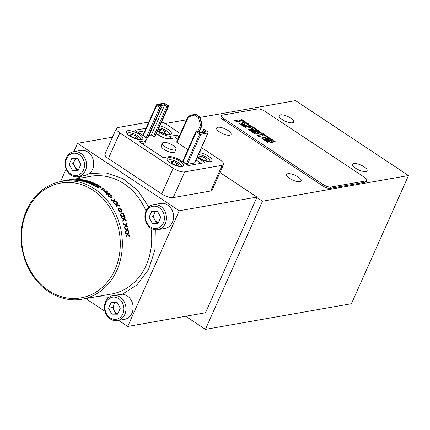 <?xml version="1.0" encoding="UTF-8"?>
<svg xmlns="http://www.w3.org/2000/svg" width="430" height="430" viewBox="0 0 430 430"><rect width="100%" height="100%" fill="white"/><g stroke="black" fill="none" stroke-linecap="round" stroke-linejoin="round"><path stroke-width="0.64" d="M256.834 197.477L257.006 197.09L179.24 210.764L127.731 326.445L205.502 312.771L256.834 197.477L262.483 201.224L408.5 175.553L295.55 100.625L200.17 117.395M186.572 119.787L165.072 123.566M287.89 173.725A7.917 2.666 -156 0 1 296.592 176.064A7.917 2.666 -156 0 1 301.108 180.917A7.917 2.666 -156 0 1 292.792 180.132A7.917 2.666 -156 0 1 286.638 174.472A7.917 2.666 -156 0 1 287.89 173.725M353.863 163.55A7.917 2.666 -156 0 1 362.565 165.889A7.917 2.666 -156 0 1 367.086 170.742A7.917 2.666 -156 0 1 358.765 169.957A7.917 2.666 -156 0 1 352.611 164.298A7.917 2.666 -156 0 1 353.863 163.55M217.859 127.269A7.917 2.666 -156 0 1 226.567 129.607A7.917 2.666 -156 0 1 231.082 134.461A7.917 2.666 -156 0 1 222.761 133.676A7.917 2.666 -156 0 1 216.612 128.022A7.917 2.666 -156 0 1 217.859 127.269M280.446 114.848A7.917 2.666 -156 0 1 289.148 117.186A7.917 2.666 -156 0 1 293.668 122.039A7.917 2.666 -156 0 1 285.348 121.255A7.917 2.666 -156 0 1 279.194 115.595A7.917 2.666 -156 0 1 280.446 114.848M365.312 182.196L330.396 188.335A5.977 2.016 -156 0 1 322.704 185.9L223.31 119.965A5.977 2.016 -156 0 1 221.02 116.971L221.595 115.686A5.977 2.016 -156 0 1 222.536 115.122L257.452 108.983A5.977 2.016 -156 0 1 265.143 111.424L364.538 177.359A5.977 2.016 -156 0 1 366.828 180.347A5.977 2.016 -156 0 1 365.882 180.912L365.312 182.196A5.977 2.016 -156 0 0 366.252 181.632L366.828 180.347M185.663 316.26L205.427 329.375L351.444 303.704L408.5 175.553M262.483 201.224L205.427 329.375M257.006 197.09L219.972 172.521M330.396 188.335L330.966 187.05A5.977 2.016 -156 0 1 323.274 184.615L322.704 185.9M330.966 187.05L365.882 180.912M223.31 119.965L223.879 118.675A5.977 2.016 -156 0 1 221.595 115.686M223.879 118.675L323.274 184.615M127.731 326.445L118.594 320.382M105.006 311.374L85.699 298.56M60.555 181.578L66.134 169.049M73.879 151.656L77.583 143.33L112.493 137.191M77.583 143.33L179.24 210.764M201.493 147.608L220.133 159.976A8.965 3.021 -156 0 1 223.562 164.459L212.119 190.167A8.965 3.021 -156 0 1 210.705 191.017L173.247 197.601A8.965 3.021 -156 0 1 161.707 193.941L108.398 158.579A8.965 3.021 -156 0 1 104.968 154.09L116.412 128.387A8.965 3.021 -156 0 1 117.825 127.538L148.785 122.093M234.748 120.556L236.672 121.835L241.085 121.061L239.155 119.782L234.748 120.556M257.35 135.149L256.871 135.235L258.796 136.514L260.311 136.245L257.35 135.149L257.237 135.407L259.763 136.342M273.05 142.266L265.326 137.326L263.832 137.132L263.343 137.439L263.929 138.084L261.972 137.648L261.633 138.18L268.637 143.04L273.05 142.266M263.23 137.697L263.832 137.132L263.343 137.439M242.584 121.239L245.261 121.771L243.45 120.9L243.251 120.438L242.584 121.239M246.476 123.679L246.745 123.378C246.417 123.996 247.089 124.442 248.76 124.716C249.083 124.093 248.411 123.646 246.745 123.378L246.471 123.528M248.76 124.716L249.029 124.56M248.97 125.474L250.679 126.608L250.233 126.124L251.491 125.904L248.97 125.474M253.926 128.763L255.796 128.758L254.345 128.715L254.474 127.887L254.087 127.629L252.609 127.887L254.049 127.93L253.926 128.763M252.888 128.076L254.474 127.887M256.721 130.612L258.236 131.618L259.715 131.36L258.177 130.338L259.123 131.155L257.414 130.564L258.478 131.268L258.091 131.338L256.721 130.612M261.736 133.945L263.606 133.94L262.166 133.902L262.289 133.069L261.897 132.811L260.419 133.069L261.859 133.112L261.736 133.945M261.859 133.112L262.289 133.069M264.461 135.649L266.734 136.638L266.498 135.832L265.004 135.343L266.288 135.869L266.363 136.391L264.445 135.509M265.1 136.197L264.928 135.665M266.288 135.869L266.256 136.627M266.734 136.638L267.003 136.482M268.632 138.39L268.917 138.084L269.105 138.831L269.975 139.411L271.454 139.148L270.583 138.567L268.621 138.24M273.657 141.852L275.506 141.835L274.469 141.706L273.512 141.072L274.179 140.954L273.808 140.712L272.33 140.97L274.243 141.744L273.657 141.852M247.626 126.361L244.6 124.356L244.116 123.921L244.955 123.63L243.031 122.351L241.864 122.819L242.353 123.351L241.101 122.846L239.333 123.297L240.472 124.356L246.288 128.215L250.701 127.436L248.771 126.162L247.513 126.619L243.998 124.173L244.428 123.722M272.131 140.836L272.238 140.153L272.819 140.051L270.185 139.546L271.808 140.067L271.701 140.551L272.131 140.836M266.89 137.363L269.572 137.901L268.599 137.584L267.562 136.563L266.89 137.363M262.563 134.493L264.412 134.477L262.563 134.493M258.478 131.784L260.182 132.913L259.741 132.429L260.994 132.209L258.478 131.784M254.985 129.398L256.377 130.387L257.855 130.129L256.334 129.629L256.468 129.21L256.076 128.946L255.802 129.355L254.942 129.258M255.802 129.355L256.076 128.946M256.28 129.758L256.463 129.231M251.217 126.963L253.893 127.5L252.087 126.63L251.883 126.167L251.217 126.963M248.357 125.071L250.206 125.055L248.357 125.071M245.293 123.034L247.159 123.034L245.724 122.991L245.842 122.158L245.455 121.9L243.977 122.158L245.417 122.201L245.293 123.034M245.417 122.201L245.842 122.158M241.203 120.319L243.052 120.303L241.612 119.352L242.455 120.099L241.203 120.319M260.585 136.197L263.208 135.735L261.284 134.461L257.629 135.101L260.585 136.197M254.952 133.961L259.365 133.187L252.383 128.554L251.319 128.742L256.377 132.096L255.673 132.22L250.986 129.113L250.072 129.274L254.759 132.381L254.049 132.505L249.104 129.226L248.083 129.403L254.952 133.961M76.438 178.81L81.85 176.047M73.616 151.699A12.701 10.696 80 0 1 80.679 153.284A12.701 10.696 80 0 1 85.419 170.581A12.701 10.696 80 0 1 78.018 176.719A12.701 10.696 80 0 1 65.279 166.061A12.701 10.696 80 0 1 73.616 151.699L80.759 150.446A12.701 10.696 80 0 1 87.822 152.026A12.701 10.696 80 0 1 89.311 173.586L105.748 172.828L122.899 178.6L137.998 190.716L148.785 207.024M153.483 204.68L160.626 203.428A12.701 10.696 80 0 1 167.689 205.008A12.701 10.696 80 0 1 173.494 218.327A12.701 10.696 80 0 1 165.023 228.443L157.885 229.701A12.701 10.696 80 0 1 145.147 219.042A12.701 10.696 80 0 1 153.483 204.68A12.701 10.696 80 0 1 160.546 206.266A12.701 10.696 80 0 1 165.287 223.557A12.701 10.696 80 0 1 157.885 229.701M155.316 229.781L154.907 250.136L148.5 269.675L136.858 285.02L122.34 294.195A12.701 10.696 80 0 1 127.226 295.899A12.701 10.696 80 0 1 133.031 309.218A12.701 10.696 80 0 1 124.56 319.334L117.417 320.587A12.701 10.696 80 0 1 110.354 319.006A12.701 10.696 80 0 1 104.549 305.687A12.701 10.696 80 0 1 113.02 295.571A12.701 10.696 80 0 1 120.083 297.151A12.701 10.696 80 0 1 125.888 310.471A12.701 10.696 80 0 1 117.417 320.587M109.123 297.254L97.137 296.55M108.398 158.579L119.841 132.87A8.965 3.021 -156 0 1 116.412 128.387M119.841 132.87L173.156 168.237L161.707 193.941M173.247 197.601L184.69 171.893A8.965 3.021 -156 0 1 173.156 168.237M184.69 171.893L222.149 165.308L210.705 191.017M223.562 164.459A8.965 3.021 -156 0 1 222.149 165.308M180.412 133.623L166.824 124.609A8.965 3.021 -156 0 0 161.578 121.996M235.027 120.744L239.155 119.782M239.042 120.04L240.687 121.131M272.652 142.335L266.804 138.455L265.213 137.584L263.719 137.39M261.859 137.906L262.983 137.691M262.87 137.944L263.8 138.342L263.912 138.084M242.649 121.281L243.251 120.438M243.138 120.696L243.396 121.029M246.626 123.63L247.056 123.63M248.626 124.324L248.916 124.668M249.927 126.108L251.12 125.662M254.361 128.14L254.345 128.715M255.441 128.527L254.356 128.72M258.15 131.564L258.478 131.268M258.575 131.489L259.123 131.155M260.704 133.257L261.897 132.811M262.171 133.327L262.047 134.149L263.257 133.708M264.498 135.713L264.794 135.912M265.047 136.321L264.875 135.783M266.251 136.649L266.175 136.127L266.251 136.649M266.385 136.09L266.616 136.891M268.798 138.342L269.245 138.336M273.937 142.04L274.243 141.744M272.615 141.158L273.808 140.712M274.195 141.857L274.469 141.706M274.356 141.964L275.135 141.588M250.303 127.506L248.658 126.42L247.513 126.619M239.22 123.555L241.101 122.846M240.983 123.104L242.23 123.609L242.343 123.351M242.165 122.738L243.031 122.351M242.918 122.609L244.562 123.7M272.061 140.793L272.238 140.153M271.787 140.164L272.448 139.809M266.955 137.406L267.562 136.563M267.444 136.821L267.707 137.154M262.848 134.676L264.041 134.23M259.43 132.413L260.628 131.967M256.194 129.543L256.221 129.887M256.764 130.247L257.489 129.881M254.963 129.446L255.683 129.613M256.146 129.328L255.689 129.349L256.049 129.005M251.281 127.006L251.883 126.167M251.77 126.425L252.028 126.753M248.642 125.254L249.841 124.807M244.256 122.346L245.455 121.9M245.729 122.416L245.6 123.238L246.809 122.797M241.483 120.507L242.455 120.099M262.811 135.805L261.284 134.461M258.059 135.262L261.171 134.719M252.383 128.554L252.265 128.812L258.967 133.257M248.363 129.591L249.104 129.226M248.992 129.484L253.936 132.762L254.049 132.505M253.936 132.762L254.759 132.381M250.357 129.462L250.986 129.113M250.873 129.371L255.554 132.478L255.673 132.22M255.554 132.478L256.377 132.096M251.604 128.93L252.265 128.812M122.34 294.195L113.02 295.571M78.018 176.719L85.118 175.472L89.311 173.586M157.762 130.569A8.965 3.021 24 0 0 169.947 134.676A8.965 3.021 24 0 0 171.36 133.827A8.965 3.021 24 0 0 168.2 129.527A8.965 3.021 24 0 0 159.836 125.899M182.041 166.673A8.965 3.021 24 0 0 183.454 165.824A8.965 3.021 24 0 0 176.494 159.417A8.965 3.021 24 0 0 167.076 158.53A8.965 3.021 24 0 0 172.188 164.024A8.965 3.021 24 0 0 182.041 166.673M141.379 139.696A8.965 3.021 24 0 0 142.792 138.852A8.965 3.021 24 0 0 135.832 132.445A8.965 3.021 24 0 0 126.415 131.558A8.965 3.021 24 0 0 131.526 137.052A8.965 3.021 24 0 0 141.379 139.696M197.424 156.751A8.965 3.021 24 0 0 210.609 161.648A8.965 3.021 24 0 0 212.022 160.799A8.965 3.021 24 0 0 208.276 156.111A8.965 3.021 24 0 0 199.246 152.661M146.039 128.264L134.918 130.22L142.825 135.466A8.965 3.021 -156 0 1 146.254 139.949A8.965 3.021 -156 0 1 144.84 140.798L139.288 141.771L163.233 157.659L168.786 156.681A8.965 3.021 -156 0 1 180.326 160.342L188.232 165.582L205.056 162.626L197.15 157.38A8.965 3.021 -156 0 1 197.144 157.38L196.005 159.955A8.965 3.021 24 0 0 196.005 159.955L201.089 163.325M179.036 136.708L176.746 135.187L171.188 136.165A8.965 3.021 -156 0 1 159.648 132.505L157.525 131.096M199.891 151.215L200.686 151.07L200.122 150.694M270.067 141.174L269.261 141.551L265.81 139.261L265.358 138.804L265.595 138.481L270.067 141.174L269.379 141.298L265.595 138.481M268.46 141.459L267.659 141.835L264.251 139.573L264.149 138.879L268.46 141.459L267.772 141.577L264.149 138.879M248.475 124.447L248.33 124.716M269.76 139.266L269.282 138.326L270.513 138.702L270.76 139.196L269.889 139.352M269.282 138.326L269.099 138.6M246.53 126.554L245.342 127.001L241.751 124.544L242.025 124.076L243.348 124.442L246.53 126.554L245.46 126.743L242.45 124.748L242.025 124.076M256.156 130.242L255.479 129.425L256.076 129.623L256.683 130.027L256.291 130.328M255.506 129.968L255.425 129.554M48.821 291.744A59.775 50.337 80 0 1 21.5 229.066A59.775 50.337 80 0 1 61.361 181.46A59.775 50.337 80 0 1 111.913 206.975A59.775 50.337 80 0 1 116.89 270.298A59.775 50.337 80 0 1 82.06 299.199A59.775 50.337 80 0 1 48.821 291.744M125.974 236.134L127.027 234.549L125.893 233.356L127.28 234.527L125.974 236.134A59.775 50.337 -100 0 1 126.044 236.839L127.635 234.823L129.484 236.425L127.382 234.845M125.646 233.382A59.775 50.337 -100 0 0 125.544 232.684L127.554 234.113L128.946 231.937L127.301 234.14M125.372 231.598L126.339 230.023L125.114 228.819L126.587 229.98L125.372 231.598A59.775 50.337 -100 0 1 125.485 232.297L126.963 230.27L128.93 231.856L126.716 230.313M124.867 228.873A59.775 50.337 -100 0 0 124.721 228.179L126.834 229.566L128.108 227.411L126.587 229.62M124.48 227.11L125.356 225.556L124.039 224.347L125.603 225.487L124.48 227.11A59.775 50.337 -100 0 1 124.635 227.798L126.001 225.772L128.092 227.336L125.759 225.836M123.797 224.422A59.775 50.337 -100 0 0 123.609 223.74L125.823 225.083L126.979 222.955L125.581 225.153M122.711 220.848L123.474 219.338L122.023 218.144L123.706 219.236L122.711 220.848A59.775 50.337 -100 0 1 122.932 221.52L124.136 219.51L126.393 221.02L123.899 219.606M121.792 218.252A59.775 50.337 -100 0 0 121.54 217.591L123.899 218.843L124.888 216.779L123.668 218.945M121.287 216.946L124.689 216.274L121.287 216.946A59.775 50.337 -100 0 0 120.647 215.403L120.33 214.532L121.265 213.011M121.239 211.528L121.233 210.152L119.572 208.502L121.233 210.152M121.448 210.012L120.884 211.635L118.911 210.41L118.959 209.152L118.578 208.636L118.529 210.453L121.153 212.183L121.663 212.001L120.932 212.318L118.314 210.598L118.368 208.786M115.837 206.201L116.315 204.863L114.557 203.777L116.514 204.691L115.837 206.201A59.775 50.337 -100 0 1 116.197 206.792L117.014 204.922L119.653 206.196L116.815 205.094M114.364 203.954A59.775 50.337 -100 0 0 113.971 203.395L116.637 204.341L117.25 202.53L116.439 204.519M113.353 202.535L113.767 201.256L111.924 200.219L113.955 201.063L113.353 202.535A59.775 50.337 -100 0 1 113.756 203.089L114.471 201.278L117.207 202.471L114.283 201.466M111.746 200.418A59.775 50.337 -100 0 0 111.322 199.885L114.057 200.735L114.579 199.015L113.875 200.928M112.133 197.171L111.424 197.795L108.242 196.429L107.828 194.661L108.242 196.429M109.585 193.602L106.258 194.387A59.775 50.337 -100 0 0 105.834 193.984L105.984 193.758A60.071 50.59 80 0 1 106.409 194.156L109.585 193.602A60.071 50.59 -100 0 0 109.161 193.199L107.898 193.419L106.516 192.979L106.575 192.425L108.032 192.167L106.575 192.425L106.516 192.979M108.032 192.167A60.071 50.59 -100 0 0 107.597 191.785L106.14 192.043L105.941 193.177L106 192.28M104.49 191.866L106.941 191.221L104.49 191.866A59.775 50.337 -100 0 0 104.108 191.543L104.571 191.248L103.297 190.925L103.049 190.098M106.941 191.221A60.071 50.59 -100 0 0 106.5 190.85L105.302 191.06L103.856 190.7L103.936 190.259L105.436 189.995A60.071 50.59 -100 0 0 104.984 189.641L103.641 189.877L102.329 189.517L102.442 189.082L103.899 188.824A60.071 50.59 -100 0 0 103.436 188.49L101.856 188.77L101.77 189.748L101.738 189.017M103.899 188.824L102.442 189.082L102.329 189.517M105.436 189.995L103.936 190.259L103.856 190.7M98.465 187.507L97.981 187.835L98.465 187.507A60.071 50.59 -100 0 0 96.325 186.206L101.501 187.168L101.002 187.496L97.008 186.636M97.981 187.835A59.775 50.337 -100 0 0 95.288 186.212L95.756 185.878L100.588 186.883A60.071 50.59 -100 0 0 98.126 185.416L98.029 185.685A59.775 50.337 -100 0 1 99.755 186.695M98.099 185.491L93.713 184.852M94.74 185.905L95.207 185.572L94.74 185.905A59.775 50.337 -100 0 0 91.966 184.502L92.418 184.164L97.32 184.975A60.071 50.59 -100 0 0 94.788 183.707L94.707 183.981A59.775 50.337 -100 0 1 96.384 184.803M94.756 183.814L90.338 183.336M91.402 184.244L91.853 183.906L91.402 184.244A59.775 50.337 -100 0 0 88.564 183.067L88.999 182.723L93.96 183.33A60.071 50.59 -100 0 0 91.37 182.272L91.305 182.551A59.775 50.337 -100 0 1 92.896 183.18M91.337 182.406L86.887 182.094M87.994 182.857L88.424 182.508L87.994 182.857A59.775 50.337 -100 0 0 85.102 181.911L85.522 181.557L90.526 181.96A60.071 50.59 -100 0 0 87.887 181.111L87.838 181.401A59.775 50.337 -100 0 1 89.279 181.842M87.86 181.277L84.07 181.159M84.517 181.745L84.936 181.39L84.517 181.745A59.775 50.337 -100 0 0 81.593 181.035L81.99 180.681L87.032 180.874A60.071 50.59 -100 0 0 84.361 180.24L84.328 180.53A59.775 50.337 -100 0 1 85.532 180.793M84.339 180.433L80.851 180.46M81.001 180.923L81.399 180.562L81.001 180.923A59.775 50.337 -100 0 0 78.05 180.455L78.432 180.089L83.49 180.068A60.071 50.59 -100 0 0 80.802 179.654L80.792 179.95A59.775 50.337 -100 0 1 81.593 180.057M80.792 179.874L77.782 180.014M77.459 180.385L77.841 180.019L77.459 180.385A59.775 50.337 -100 0 0 74.503 180.159L74.868 179.794L79.932 179.557A60.071 50.59 -100 0 0 77.233 179.364L77.239 179.665A59.775 50.337 -100 0 0 77.239 179.665M72.579 180.079L71.703 180.138L71.681 179.842L73.041 180.019L72.46 179.708L73.353 179.627L73.035 179.955M71.703 180.138A59.775 50.337 -100 0 0 71.24 180.149L71.799 179.761L70.912 179.826L71.24 180.1M68.714 180.304L68.676 180.009L70.799 179.563L70.843 179.858L68.714 180.304A59.775 50.337 -100 0 0 68.187 180.358L68.15 180.062L69.321 179.826M68.177 180.294L66.43 180.584A59.775 50.337 -100 0 0 65.709 180.697L65.661 180.401L63.962 180.718A60.071 50.59 -100 0 0 63.441 180.831L63.495 181.084M110.134 317.856A11.207 9.438 80 0 1 109.236 298.533A11.207 9.438 80 0 1 123.904 308.267A11.207 9.438 80 0 1 110.134 317.856M163.362 222.95A11.207 9.438 80 0 1 146.936 222.869A11.207 9.438 80 0 1 154.37 206.174A11.207 9.438 80 0 1 163.362 222.95M83.495 169.968A11.207 9.438 80 0 1 67.069 169.888A11.207 9.438 80 0 1 74.503 153.193A11.207 9.438 80 0 1 83.495 169.968M144.84 140.798L143.695 143.367L142.11 143.647M143.695 143.367A8.965 3.021 24 0 0 145.109 142.518L146.254 139.949M144.894 130.833L137.745 132.091M159.648 132.505L158.503 135.079L156.38 133.666M158.503 135.079A8.965 3.021 24 0 0 170.043 138.734L171.188 136.165M176.746 135.187L175.601 137.756L170.043 138.734M177.891 139.277L175.601 137.756M242.961 121.486L243.353 121.002L243.912 121.609M242.966 121.491L243.993 121.427M248.287 124.705L248.389 124.469C247.25 124.313 246.82 124.028 247.11 123.62C248.255 123.775 248.68 124.06 248.389 124.469L248.502 124.603M246.772 124.001L247.11 123.62M270.873 138.944L269.82 139.126M267.267 137.611L267.664 137.127L268.223 137.734M268.304 137.552L267.352 137.455M256.683 130.027L256.221 130.107M255.56 129.844L255.479 129.425M252.63 127.156L251.668 127.049L251.985 126.726L252.55 127.339M114.966 269.691A58.281 49.079 80 0 1 29.562 269.271A58.281 49.079 80 0 1 68.219 182.444A58.281 49.079 80 0 1 114.966 269.691M129.484 236.425A60.071 50.59 -100 0 0 129.419 235.715L127.903 234.415L129.048 232.641A60.071 50.59 -100 0 0 128.946 231.937M125.893 233.356A60.071 50.59 -100 0 0 125.791 232.646M126.296 236.828A60.071 50.59 -100 0 0 126.227 236.118M128.93 231.856A60.071 50.59 -100 0 0 128.823 231.152L127.21 229.862L128.253 228.11A60.071 50.59 -100 0 0 128.108 227.411M125.114 228.819A60.071 50.59 -100 0 0 124.963 228.12M125.737 232.264A60.071 50.59 -100 0 0 125.619 231.56M128.092 227.336A60.071 50.59 -100 0 0 127.93 226.637L126.221 225.368L127.172 223.638A60.071 50.59 -100 0 0 126.979 222.955M124.039 224.347A60.071 50.59 -100 0 0 123.845 223.665M124.883 227.739A60.071 50.59 -100 0 0 124.721 227.045M126.393 221.02A60.071 50.59 -100 0 0 126.173 220.343L124.329 219.123L125.141 217.44A60.071 50.59 -100 0 0 124.888 216.779M122.023 218.144A60.071 50.59 -100 0 0 121.771 217.483M123.168 221.428A60.071 50.59 -100 0 0 122.948 220.757M124.689 216.274A60.071 50.59 -100 0 0 124.017 214.656C123.233 213.205 122.389 212.613 121.486 212.877L120.766 213.183M121.486 212.877L120.33 214.532M120.55 214.409L120.873 215.285A60.071 50.59 80 0 1 121.513 216.833M121.663 212.001L121.808 209.926L119.776 208.351M119.653 206.196A60.071 50.59 -100 0 0 119.293 205.61L117.137 204.578L117.643 203.094A60.071 50.59 -100 0 0 117.25 202.53M114.557 203.777A60.071 50.59 -100 0 0 114.16 203.213M116.401 206.626A60.071 50.59 -100 0 0 116.035 206.034M117.207 202.471A60.071 50.59 -100 0 0 116.804 201.912L114.573 200.95L115.009 199.541A60.071 50.59 -100 0 0 114.579 199.015M111.924 200.219A60.071 50.59 -100 0 0 111.499 199.687M113.945 202.906A60.071 50.59 -100 0 0 113.541 202.347M111.424 197.795L112.3 196.962L111.666 195.645L110.021 194.537L108.473 194.333L107.828 194.661M111.993 197.504L112.3 196.962M108.403 196.214L111.596 197.585M106.14 192.043L105.549 192.479M106.086 192.946L107.118 193.559L105.984 193.758M101.856 188.77L101.378 189.189M101.899 189.496L103.055 190.098M103.098 190.038L103.431 190.683M104.63 191.629A60.071 50.59 -100 0 0 104.243 191.302M101.501 187.168A60.071 50.59 -100 0 0 98.497 185.351L98.126 185.416M98.094 187.577A60.071 50.59 -100 0 0 95.385 185.943M98.185 185.405L98.255 185.217A60.071 50.59 -100 0 0 95.159 183.642L94.788 183.707M94.837 185.636A60.071 50.59 -100 0 0 92.047 184.228M95.207 185.572A60.071 50.59 -100 0 0 93.009 184.443L97.868 185.282L97.771 185.55M97.868 185.282L98.255 185.217M94.858 183.696L94.906 183.524A60.071 50.59 -100 0 0 91.74 182.202L91.37 182.272M91.482 183.97A60.071 50.59 -100 0 0 88.628 182.788M91.853 183.906A60.071 50.59 -100 0 0 89.601 182.954L94.519 183.594L94.444 183.868M94.519 183.594L94.906 183.524M91.45 182.255L91.482 182.11A60.071 50.59 -100 0 0 88.257 181.046L87.887 181.111M88.053 182.573A60.071 50.59 -100 0 0 85.151 181.621M88.424 182.508A60.071 50.59 -100 0 0 86.129 181.739L91.095 182.175L91.036 182.46M91.095 182.175L91.482 182.11M87.978 181.095L87.999 180.971A60.071 50.59 -100 0 0 84.731 180.175L84.361 180.24M84.565 181.455A60.071 50.59 -100 0 0 81.619 180.745M84.936 181.39A60.071 50.59 -100 0 0 82.608 180.81L87.612 181.041L87.564 181.331M87.612 181.041L87.999 180.971M84.457 180.224L84.468 180.122A60.071 50.59 -100 0 0 81.173 179.589L80.802 179.654M81.028 180.627A60.071 50.59 -100 0 0 78.061 180.159M81.399 180.562A60.071 50.59 -100 0 0 79.056 180.175L84.081 180.186L84.054 180.482M84.081 180.186L84.468 180.122M80.904 179.638L80.91 179.557A60.071 50.59 -100 0 0 77.604 179.299L77.233 179.364M77.47 180.089A60.071 50.59 -100 0 0 74.497 179.858M77.841 180.019A60.071 50.59 -100 0 0 75.486 179.826L80.523 179.627L80.512 179.923M80.523 179.627L80.91 179.557M73.353 179.627L72.412 179.681M72.407 179.622L71.885 179.724M71.88 179.67L70.912 179.826M71.681 179.842A60.071 50.59 -100 0 0 71.219 179.853M72.127 179.751L72.149 180.052M72.562 179.783L73.025 179.724M70.799 179.563A60.071 50.59 -100 0 0 70.23 179.638L68.252 179.966M66.43 180.584L66.381 180.288A60.071 50.59 -100 0 0 65.661 180.401L68.246 179.944M64.016 180.992L63.962 180.718M66.381 180.288L69.316 179.799M68.676 180.009A60.071 50.59 -100 0 0 68.15 180.062M61.006 181.525L60.99 181.449A60.071 50.59 -100 0 0 60.286 181.659L60.286 181.664M60.99 181.449L62.732 181.1M63.285 181.121L63.231 180.879A60.071 50.59 -100 0 0 62.71 180.998L62.758 181.213M111.778 314.153L117.621 314.185L120.266 308.245L117.067 302.279L111.225 302.252L108.586 308.192L111.778 314.153L117.938 313.47M152.247 223.267L158.084 223.294L160.729 217.36L157.53 211.393L151.693 211.367L149.049 217.3L152.247 223.267L158.407 222.579M72.38 170.285L78.217 170.312L80.861 164.378L77.663 158.412L71.826 158.385L69.182 164.319L72.38 170.285L78.54 169.597M159.858 105.791L164.706 104.936L166.931 106.301L153.537 136.38A0.898 0.301 24 0 0 154.633 136.708L168.023 106.629A0.898 0.301 -156 0 1 166.931 106.301A0.898 0.312 -58.4 0 1 167.689 105.409L164.808 103.641L159.202 104.624A0.898 0.752 80 0 1 159.605 105.608M153.537 136.38L151.317 135.015L149.027 135.418M147.818 137.906L147.495 137.96L160.89 107.882A0.898 0.301 -156 0 1 159.675 107.478L146.286 137.557L143.319 135.423L156.708 105.345L159.675 107.478A0.898 0.441 -54.3 0 1 160.557 106.661A0.898 0.752 80 0 1 160.89 107.882L161.207 107.828L147.818 137.906A0.898 0.301 24 0 0 147.958 137.82A0.898 0.301 24 0 0 147.925 137.659M146.286 137.557A0.898 0.301 24 0 0 147.495 137.96M143.174 134.929A0.898 0.301 24 0 0 143.034 135.015A0.898 0.301 24 0 0 143.319 135.423M143.034 135.015L156.423 104.936A0.898 0.301 -156 0 1 156.563 104.85A0.898 0.752 80 0 1 157.09 104.42L156.423 104.936A0.898 0.301 -156 0 0 156.708 105.345A0.898 0.441 -54.3 0 1 157.584 104.528L164.647 103.286L167.689 105.409A0.898 0.752 80 0 1 168.023 106.629L154.95 136.649A0.898 0.301 24 0 0 155.09 136.563A0.898 0.301 24 0 0 155.058 136.401M154.95 136.649L154.633 136.708M187.851 149.619L177.031 142.438L188.329 117.046L194.543 115.095L195.08 114.052L195.709 114.203M176.827 141.905A0.898 0.301 24 0 0 176.687 141.986A0.898 0.301 24 0 0 177.031 142.438M194.51 163.056L187.448 164.298L200.842 134.225L207.905 132.983L194.51 163.056A0.898 0.301 24 0 0 194.656 162.975A0.898 0.301 24 0 0 194.623 162.809M207.862 132.085A0.898 0.441 125.7 0 0 207.749 131.806A0.898 0.441 125.7 0 0 207.572 131.763L200.509 133.004A0.898 0.312 121.6 0 0 199.746 133.897L186.357 163.975A0.898 0.301 24 0 0 187.448 164.298M186.357 163.975L183.003 161.911L196.392 131.833L199.746 133.897A0.898 0.301 -156 0 0 200.842 134.225A0.898 0.752 80 0 0 200.509 133.004L197.15 130.94A0.898 0.312 121.6 0 0 196.392 131.833A0.898 0.301 -156 0 1 195.989 131.344A0.898 0.301 -156 0 1 196.128 131.257A0.898 0.752 80 0 1 197.15 130.94L201.219 132.499L205.954 131.666A0.898 0.752 -100 0 0 205.454 131.553L200.719 132.386A0.898 0.752 80 0 1 201.219 132.499M182.739 161.336A0.898 0.301 24 0 0 182.594 161.422A0.898 0.301 24 0 0 183.003 161.911M176.042 149.215L174.902 151.79A7.471 2.515 -156 0 1 167.05 151.048A7.471 2.515 -156 0 1 161.25 145.711L162.395 143.142A7.471 2.515 -156 0 1 163.572 142.432A7.471 2.515 -156 0 1 171.785 144.641A7.471 2.515 -156 0 1 176.042 149.215A7.471 2.515 -156 0 1 168.195 148.479A7.471 2.515 -156 0 1 162.395 143.142M121.249 215.231L120.975 214.452L121.738 213.436L122.614 213.517L123.673 214.79A60.071 50.59 80 0 1 124.087 215.769L121.652 216.193A60.071 50.59 -100 0 0 121.249 215.231M121.319 213.581L122.614 213.517M108.333 195.048L108.876 194.747L111.295 195.714L111.209 197.144L108.774 196.144L108.338 195.037M111.687 196.908L111.209 197.144M114.874 302.269L112.552 307.493L115.751 313.459M112.552 307.493L108.586 308.192M155.343 211.383L153.016 216.602L156.214 222.568M153.016 216.602L149.049 217.3M75.476 158.401L73.154 163.62L76.346 169.587M73.154 163.62L69.182 164.319M158.987 127.812A7.321 2.467 -156 0 1 169.205 133.44L169.673 134.456A8.218 2.768 -156 0 1 169.769 134.703M167.49 160.299A8.218 2.768 -156 0 1 167.743 160.207L168.807 159.874A7.321 2.467 -156 0 1 175.698 161.207A7.321 2.467 -156 0 1 181.299 165.437A7.321 2.467 -156 0 1 181.154 166.749M181.299 165.437L181.766 166.448A8.218 2.768 -156 0 1 181.863 166.7M126.829 133.327A8.218 2.768 -156 0 1 127.081 133.236L128.145 132.902A7.321 2.467 -156 0 1 135.036 134.235A7.321 2.467 -156 0 1 140.637 138.465A7.321 2.467 -156 0 1 140.492 139.777M140.637 138.465L141.104 139.476A8.218 2.768 -156 0 1 141.201 139.728M198.332 154.709A7.321 2.467 -156 0 1 205.056 156.558A7.321 2.467 -156 0 1 209.867 160.417L210.334 161.427A8.218 2.768 -156 0 1 210.431 161.68M164.808 103.641L164.706 104.936L151.317 135.015M123.673 214.79L123.448 214.909A59.775 50.337 80 0 1 123.829 215.812M123.448 214.909L122.394 213.645M108.876 194.747L111.295 195.714M169.205 133.44A7.321 2.467 -156 0 1 169.06 134.751M167.931 160.863A7.321 2.467 -156 0 1 168.807 159.874M127.269 133.891A7.321 2.467 -156 0 1 128.145 132.902M209.867 160.417A7.321 2.467 -156 0 1 209.722 161.728M195.01 114.074L188.114 116.315L176.687 141.986M188.27 116.197L188.329 117.046M188.238 116.202L195.08 114.052L199.595 117.046L198.499 117.718L200.53 125.141L197.891 131.069M198.923 131.709L201.826 125.189L200.53 125.141M195.397 113.993L199.912 116.992L199.767 117.492L199.912 116.992L199.595 117.046L201.826 125.189L202.143 125.13L201.799 124.915M199.235 131.897L202.272 125.082L200.074 117.041L195.569 114.031M117.965 313.411A5.977 5.036 80 0 1 114.149 310.476A5.977 5.036 80 0 1 113.875 304.526A5.977 5.036 80 0 1 115.74 302.274M158.428 222.525A5.977 5.036 80 0 1 154.617 219.585A5.977 5.036 80 0 1 154.338 213.635A5.977 5.036 80 0 1 156.208 211.388M78.561 169.544A5.977 5.036 80 0 1 74.75 166.603A5.977 5.036 80 0 1 74.471 160.653A5.977 5.036 80 0 1 76.341 158.407M164.889 131.064L160.922 129.392L158.632 129.795L160.309 131.87L164.276 133.542L166.571 133.139L164.889 131.064L163.868 133.364M176.983 163.061L173.016 161.39L170.726 161.793L172.403 163.868L176.37 165.539L178.66 165.136L176.983 163.061L175.956 165.362M136.321 136.084L132.354 134.413L130.064 134.816L131.741 136.891L135.708 138.562L138.003 138.159L136.321 136.084L135.299 138.39M205.551 158.036L201.584 156.364L199.294 156.767L200.971 158.842L204.938 160.514L207.233 160.111L205.551 158.036L204.529 160.342M159.202 104.624L159.492 105.613L160.557 106.661L157.584 104.528A0.898 0.752 80 0 0 157.09 104.42L164.152 103.178A0.898 0.752 -100 0 1 164.647 103.286A0.898 0.312 -58.4 0 1 164.776 103.297A0.898 0.312 -58.4 0 1 164.84 103.404M159.992 131.478L160.922 129.392M172.086 163.475L173.016 161.39M131.424 136.498L132.354 134.413M200.654 158.45L201.584 156.364M168.415 106.28A0.898 0.301 -156 0 1 168.479 106.489A0.898 0.301 -156 0 1 168.34 106.57A0.898 0.752 -100 0 0 168.006 105.35A0.898 0.312 -58.4 0 1 168.13 105.361A0.898 0.312 -58.4 0 1 168.2 105.533M161.282 107.532A0.898 0.301 -156 0 1 161.347 107.742A0.898 0.301 -156 0 1 161.207 107.828A0.898 0.752 -100 0 0 160.874 106.608A0.898 0.441 -54.3 0 1 161.051 106.651A0.898 0.441 -54.3 0 1 161.164 106.93M197.66 130.999A0.898 0.312 121.6 0 0 197.596 130.892A0.898 0.312 121.6 0 0 197.467 130.881A0.898 0.752 -100 0 0 196.816 130.817M204.879 129.828A0.898 0.441 125.7 0 0 204.782 129.672A0.898 0.441 125.7 0 0 204.599 129.629L207.572 131.763A0.898 0.752 -100 0 1 207.905 132.983A0.898 0.301 -156 0 0 208.045 132.897L194.656 162.975M205.954 131.666L205.664 130.677L204.282 129.683A0.898 0.441 125.7 0 0 203.406 130.5L204.787 131.494A0.898 0.301 -156 0 1 204.965 131.639M82.06 299.199L111.424 294.039A59.775 50.337 -100 0 0 150.935 228.19M146.033 210.931A59.775 50.337 -100 0 0 90.698 176.3M194.543 115.095L198.499 117.718M199.912 116.992L202.143 125.13L199.154 131.849M204.701 131.688L204.787 131.494A0.898 0.441 125.7 0 1 205.664 130.677M207.98 132.687A0.898 0.301 -156 0 1 208.045 132.897L207.749 131.806L204.105 129.516A0.898 0.752 -100 0 0 203.949 129.564M159.492 105.613A0.898 0.441 -54.3 0 1 159.67 105.656A0.898 0.441 -54.3 0 1 159.767 105.812M204.282 129.683L204.599 129.629A0.898 0.752 -100 0 0 204.105 129.516L203.782 129.57A0.898 0.752 80 0 1 204.282 129.683M202.724 132.031L203.406 130.5A0.898 0.301 -156 0 1 203.121 130.091A0.898 0.301 -156 0 1 203.261 130.005A0.898 0.752 80 0 1 203.782 129.57L203.121 130.091L202.218 132.123M61.361 181.46L65.709 180.697M70.832 179.794L90.725 176.3M164.152 103.178L168.13 105.361L168.479 106.489L155.09 136.563M147.958 137.82L161.347 107.742L161.051 106.651L159.396 105.415L159.396 105.931M182.594 161.422L195.989 131.344L196.65 130.827L197.596 130.892L200.719 132.386"/></g></svg>
